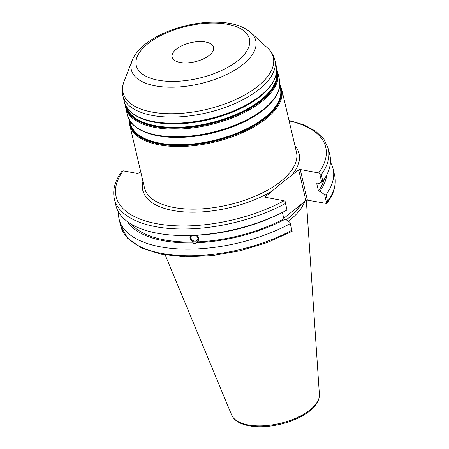 <?xml version="1.0" encoding="UTF-8"?>
<svg xmlns="http://www.w3.org/2000/svg" width="449" height="449" viewBox="0 0 449 449"><rect width="100%" height="100%" fill="white"/><g stroke="black" fill="none" stroke-linecap="round" stroke-linejoin="round"><path stroke-width="0.67" d="M180.133 62.462A21.271 9.771 -13.2 0 0 203.027 59.072A21.271 9.771 -13.2 0 0 213.55 47.375A21.271 9.771 -13.2 0 0 190.612 42.722A21.271 9.771 -13.2 0 0 172.135 57.09A21.271 9.771 -13.2 0 0 180.133 62.462M140.689 171.681L138.943 173.089L137.411 173.466L123.166 170.816L121.797 171.456C114.916 180.874 112.435 190.022 114.36 198.901A109.904 50.484 -13.2 0 0 178.191 228.928A109.904 50.484 -13.2 0 0 285.457 203.492L285.076 201.203L284.082 200.754L265.656 197.324L265.46 196.623L281.966 182.799L298.686 169.879L305.876 200.54L307.408 200.164L300.218 169.503L318.644 172.932L321.304 174.639A109.904 50.484 -13.2 0 0 328.354 148.709L323.892 139.151L315.546 131.108L303.771 124.816L288.999 120.405M191.998 235.456A3.62 2.941 -149.4 0 0 191.319 236.196A3.62 2.941 -149.4 0 0 191.723 239.502A3.62 2.941 -149.4 0 0 195.169 241.164A3.62 2.941 -149.4 0 0 197.549 239.878A3.62 2.941 -149.4 0 0 195.612 235.332M190.337 235.759A4.692 3.811 -149.4 0 0 192.492 241.315A4.692 3.811 -149.4 0 0 198.407 240.529M114.36 198.901L115.898 205.446A109.904 50.484 -13.2 0 0 185.639 235.534L188.479 235.517A103.668 47.622 -13.2 0 0 191.128 235.478L194.72 235.366A103.668 47.622 -13.2 0 0 278.245 214.465L280.799 213.213A109.904 50.484 -13.2 0 0 286.99 210.037L285.076 201.203M196.746 235.276L198.009 236.539L198.711 238.071L198.739 239.643L196.454 242.763C195.085 243.74 193.889 243.779 192.862 242.875L193.379 242.005L190.314 239.311L190.528 235.489M185.639 235.534A109.904 50.484 -13.2 0 0 280.799 213.213M196.971 241.893A101.929 46.819 -13.2 0 0 283.903 218.876L282.393 212.428M196.454 242.763A103.668 47.622 -13.2 0 0 285.306 219.134L283.903 218.876M319.637 173.387L321.686 182.12L318.133 183.922L316.73 183.663L318.464 191.055L319.868 191.319A103.668 47.622 -13.2 0 0 326.726 174.902M319.868 191.319L324.627 194.664L326.698 203.487L307.408 200.164M327.585 201.433L327.203 202.954C334.084 193.53 336.565 184.382 334.64 175.503A109.904 50.484 166.8 0 1 327.585 201.433L326.03 194.804L324.627 194.664M326.03 194.804A109.904 50.484 -13.2 0 0 333.085 168.875A109.904 50.484 -13.2 0 0 330.458 162.308M318.464 191.055A101.929 46.819 -13.2 0 0 324.301 179.061M305.876 200.54L283.774 218.326M286.243 219.791A77.323 35.516 -13.2 0 0 301.156 204.334M321.686 182.12L322.837 181.183L321.304 174.639M300.218 169.503L298.686 169.879M118.525 212.018A109.904 50.484 -13.2 0 0 119.092 219.067A109.904 50.484 -13.2 0 0 182.923 249.094A109.904 50.484 -13.2 0 0 290.183 223.658L292.136 231.302L290.071 222.485L285.306 219.134M290.071 222.485L290.183 223.658M327.203 202.954L326.698 203.487M288.331 221.262A77.997 35.825 -13.2 0 0 304.652 201.522M285.457 203.492L286.99 210.037M322.837 181.183A109.904 50.484 -13.2 0 0 329.892 155.253L328.354 148.709M127.465 221.638A103.668 47.622 -13.2 0 0 192.862 242.875M131.49 224.287A101.929 46.819 -13.2 0 0 193.379 242.005M142.844 119.024A76.936 35.336 -13.2 0 0 154.624 122.291A76.936 35.336 -13.2 0 0 267.323 89.828M241.259 107.979A77.155 35.443 166.8 0 1 241.169 108.024A77.155 35.443 166.8 0 1 174.364 123.694A77.155 35.443 166.8 0 1 174.263 123.694M276.59 72.727A76.936 35.336 166.8 0 1 236.724 114.119A76.936 35.336 166.8 0 1 155.427 125.703A76.936 35.336 166.8 0 1 126.944 107.827M154.097 122.055A77.604 35.645 -13.2 0 0 174.161 123.694A77.604 35.645 -13.2 0 0 241.354 107.934A77.604 35.645 -13.2 0 0 275.136 77.829M126.461 107.07A77.155 35.443 -13.2 0 0 155.371 126.147A77.155 35.443 -13.2 0 0 238.021 114.029A77.155 35.443 -13.2 0 0 276.685 71.834M276.752 70.353A77.604 35.645 166.8 0 1 239.828 113.698A77.604 35.645 166.8 0 1 155.158 126.584A77.604 35.645 166.8 0 1 125.737 105.773M146.015 132.545A76.936 35.336 -13.2 0 0 157.795 135.806A76.936 35.336 -13.2 0 0 270.494 103.349M244.43 121.499A77.155 35.443 166.8 0 1 244.34 121.544A77.155 35.443 166.8 0 1 177.535 137.214A77.155 35.443 166.8 0 1 177.434 137.214M279.789 86.017L280.372 88.515A76.936 35.336 166.8 0 1 242.308 130.827A76.936 35.336 166.8 0 1 159.502 143.085A76.936 35.336 166.8 0 1 130.575 123.655L129.986 121.151M157.268 135.57A77.604 35.645 -13.2 0 0 177.333 137.214A77.604 35.645 -13.2 0 0 244.525 121.455A77.604 35.645 -13.2 0 0 278.307 91.343M130.036 121.365A77.155 35.443 -13.2 0 0 159.451 143.528A77.155 35.443 -13.2 0 0 244.974 130.081A77.155 35.443 -13.2 0 0 279.839 86.23M279.862 85.321A77.604 35.645 166.8 0 1 246.248 129.969A77.604 35.645 166.8 0 1 159.232 143.966A77.604 35.645 166.8 0 1 129.615 120.562M241.169 108.024L241.354 107.934C266.712 94.98 278.363 81.084 276.298 66.239A78.053 35.853 166.8 0 1 237.678 109.163A78.053 35.853 166.8 0 1 153.67 121.6A78.053 35.853 166.8 0 1 124.322 101.884C129.071 116.1 145.684 123.368 174.161 123.694L174.364 123.694M124.322 101.884L122.869 95.693A78.053 35.853 -13.2 0 0 152.217 115.41A78.053 35.853 -13.2 0 0 236.225 102.973A78.053 35.853 -13.2 0 0 274.844 60.048L276.298 66.239M125.265 104.757L125.698 107.754A78.053 35.853 -13.2 0 0 155.045 127.465A78.053 35.853 -13.2 0 0 239.053 115.034A78.053 35.853 -13.2 0 0 277.673 72.109L276.724 69.236M277.673 72.109L279.469 79.759A78.053 35.853 166.8 0 1 240.849 122.678A78.053 35.853 166.8 0 1 156.841 135.115A78.053 35.853 166.8 0 1 127.494 115.404L125.698 107.754M129.346 120.102L129.772 125.136A78.053 35.853 -13.2 0 0 159.126 144.847A78.053 35.853 -13.2 0 0 243.133 132.41A78.053 35.853 -13.2 0 0 281.748 89.491L279.895 84.788M281.748 89.491L296.441 152.121A78.053 35.853 166.8 0 1 281.001 181.205A78.053 35.853 166.8 0 1 173.814 207.483A78.053 35.853 166.8 0 1 144.466 187.766L129.772 125.136M147.766 43.845A58.101 26.687 166.8 0 1 245.446 32.227A58.101 26.687 166.8 0 1 185.314 80.629A58.101 26.687 166.8 0 1 147.766 43.845M132.141 60.525A63.904 29.353 -13.2 0 0 155.337 85.866A63.904 29.353 -13.2 0 0 232.015 71.722A63.904 29.353 -13.2 0 0 250.901 32.67C244.183 26.811 234.603 23.404 222.148 22.45C210.822 21.597 198.868 22.641 186.284 25.587C169.582 29.634 155.797 35.914 144.926 44.423L140.094 48.778C136.44 52.449 133.791 56.361 132.141 60.525L124.07 81.488C122.223 86.219 121.819 90.956 122.869 95.693M250.901 32.67L267.447 47.858A77.155 35.437 166.8 0 1 244.643 95.008A77.155 35.437 166.8 0 1 152.076 112.082A77.155 35.437 166.8 0 1 124.07 81.488M291.109 175.98A80.281 36.88 -13.2 0 0 294.92 145.644M142.945 181.289A80.281 36.88 -13.2 0 0 184.079 211.883A80.281 36.88 -13.2 0 0 273.031 190.528M289.111 120.882A107.67 49.457 166.8 0 1 318.644 172.932M284.082 200.754A107.67 49.457 166.8 0 1 156.572 223.658A107.67 49.457 166.8 0 1 123.166 170.816M291.743 230.286A109.904 50.484 166.8 0 1 184.477 255.722A109.904 50.484 166.8 0 1 120.646 225.695L127.679 238.335L141.575 248L161.225 254.257L185.353 256.839L212.366 255.616L240.44 250.688L267.649 242.398L292.136 231.308M231.662 415.039C233.446 419.029 236.999 422.009 242.32 423.985C249.717 426.668 258.804 427.403 269.574 426.191C282.679 424.546 294.269 420.73 304.338 414.736C314.379 408.607 319.396 401.849 319.391 394.463A45.186 20.755 166.8 0 1 295.33 418.406A45.186 20.755 166.8 0 1 248.168 424.956A45.186 20.755 166.8 0 1 231.662 415.039L165.198 254.981M244.34 121.544L244.525 121.455C269.883 108.501 281.534 94.599 279.469 79.759M177.535 137.214L177.333 137.214C148.855 136.889 132.242 129.615 127.494 115.404M267.447 47.858C271.213 51.276 273.677 55.339 274.844 60.048M120.646 225.695L119.092 219.067M319.391 394.463L306.33 200.428M334.64 175.503L333.085 168.875"/></g></svg>
